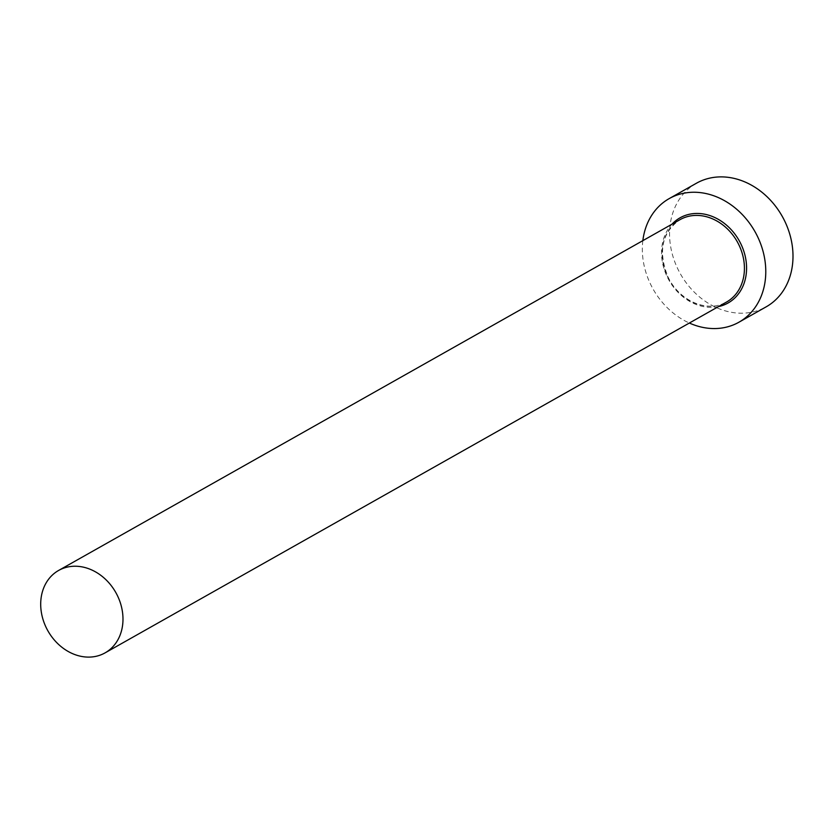 <?xml version="1.0" encoding="UTF-8"?>
<svg xmlns="http://www.w3.org/2000/svg" width="834" height="834" viewBox="0 0 834 834"><rect width="100%" height="100%" fill="white"/><g stroke="black" fill="none" stroke-linecap="round" stroke-linejoin="round"><path stroke-width="0.63" stroke-dasharray="4.17 3.13" d="M642.847 240.64A70.963 58.484 -119.4 0 0 650.666 284.446A70.963 58.484 -119.4 0 0 689.353 323.029M696.4 183.251A70.963 58.484 -119.4 0 0 677.886 269.08A70.963 58.484 -119.4 0 0 766.165 306.839M718.481 306.599A48.883 40.282 60.6 0 1 667.273 276.971A48.883 40.282 60.6 0 1 671.964 224.2M667.68 276.867A47.309 38.989 -119.4 0 0 726.539 302.044C706.492 313.574 678.49 299.938 667.919 276.721C657.89 251.409 661.925 232.394 680.023 219.655A47.309 38.989 -119.4 0 0 667.68 276.867"/><path stroke-width="1.25" d="M117.438 595.643A47.309 38.989 -119.4 0 0 58.578 570.477A47.309 38.989 -119.4 0 0 46.245 627.689A47.309 38.989 -119.4 0 0 105.094 652.866A47.309 38.989 -119.4 0 0 117.438 595.643M689.353 323.029A70.963 58.484 -119.4 0 0 738.945 322.205A70.963 58.484 -119.4 0 0 757.46 236.376A70.963 58.484 -119.4 0 0 669.17 198.617A70.963 58.484 -119.4 0 0 642.847 240.64M738.945 322.205L766.165 306.839A70.963 58.484 -119.4 0 0 784.679 221.01A70.963 58.484 -119.4 0 0 696.4 183.251L669.17 198.617M671.964 224.2A48.883 40.282 60.6 0 1 740.842 243.851A48.883 40.282 60.6 0 1 718.481 306.599M105.094 652.866L726.539 302.044A47.309 38.989 -119.4 0 0 738.882 244.821A47.309 38.989 -119.4 0 0 680.023 219.655L58.578 570.477"/></g></svg>
